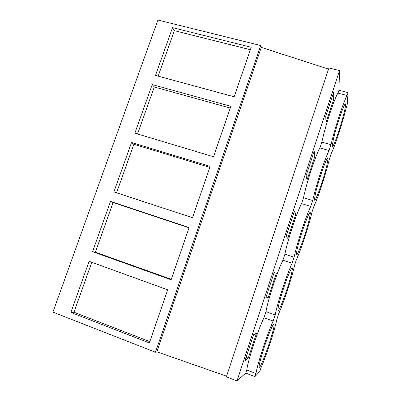 <?xml version="1.0" encoding="UTF-8"?>
<svg xmlns="http://www.w3.org/2000/svg" width="401" height="401" viewBox="0 0 401 401"><rect width="100%" height="100%" fill="white"/><g stroke="black" fill="none" stroke-linecap="round" stroke-linejoin="round"><path stroke-width="0.6" d="M348.088 92.621L347.171 104.781L346.284 107.488C344.223 115.784 341.662 124.636 338.599 134.044C335.532 143.352 333.041 149.934 331.116 153.778L329.316 159.272C327.462 166.951 324.985 175.558 321.883 185.087C318.765 194.55 316.108 201.613 313.918 206.264L312.088 211.838C310.449 218.886 308.058 227.237 304.915 236.886C301.747 246.51 298.93 254.064 296.459 259.547L294.605 265.206C293.181 271.597 290.88 279.682 287.697 289.462C284.474 299.246 281.487 307.306 278.73 313.647L276.85 319.391C275.652 325.111 273.442 332.92 270.219 342.825C266.941 352.78 263.778 361.361 260.73 368.579L259.778 371.496L254.911 376.614L255.933 373.501C256.931 368.028 259.252 359.677 262.906 348.449C266.645 337.166 270.058 328.028 273.151 321.026L275.161 314.895C276.429 308.615 278.865 299.928 282.469 288.85C286.134 277.798 289.342 269.272 292.098 263.272L294.078 257.242C295.612 250.174 298.154 241.171 301.712 230.239C305.301 219.407 308.314 211.477 310.745 206.445L312.69 200.515C314.479 192.691 317.126 183.382 320.635 172.585C324.158 161.974 326.975 154.621 329.091 150.53L331.005 144.691C333.041 136.134 335.792 126.531 339.256 115.874C342.705 105.473 345.336 98.676 347.146 95.498L348.088 92.621L338.935 90.26L337.988 93.122L347.146 95.498M157.909 20.05L260.73 45.524L155.483 352.248L52.912 312.118L157.909 20.05M328.564 69.097L261.272 47.398L260.73 45.524M339.522 70.606L236.986 380.95L226.38 376.815L328.94 67.964L339.522 70.606L338.935 90.26M273.708 327.752C271.282 340.269 258.084 375.286 259.171 365.918L259.452 364.153C260.5 358.614 264.5 345.732 268.194 335.988C272.194 325.737 274.174 322.128 274.134 325.171L273.708 327.752M333.682 137.869C337.206 122.876 345.812 98.972 345.547 104.696C345.547 106.15 344.99 109.127 343.878 113.628C340.223 128.686 332.043 151.413 332.249 145.728L333.682 137.869M278.459 306.209C279.718 300.148 283.467 287.968 286.84 278.996C290.479 269.592 292.304 266.294 292.319 269.106L291.652 272.986C288.81 286.474 277.106 317.757 277.968 309.196L278.459 306.209M315.567 193.087C318.875 178.41 328.519 152.099 328.018 158.861L326.735 165.944C323.281 180.676 314.088 205.828 314.494 199.152L315.567 193.087M297.161 249.196C300.189 235.016 311.041 205.873 310.279 213.668L309.326 219.056C306.143 233.277 295.773 261.277 296.404 253.622L297.161 249.196M172.54 27.629L155.488 75.413L234.154 96.801L251.216 47.253L172.54 27.629L174.365 30.666L250.374 49.709M131.533 142.51L210.174 166.415L192.505 217.708L113.894 191.924L131.533 142.51L133.859 144.27L116.561 192.796M152.21 84.591L230.876 106.32L213.512 156.731L134.866 133.177L152.21 84.591L154.28 86.997L137.533 133.979M110.506 201.417L189.112 227.567L171.132 279.768L92.566 251.673L110.506 201.417L113.097 202.505L95.388 252.179L171.292 279.307M70.872 312.454L149.378 342.935L167.678 289.798L89.122 261.327L70.872 312.454L73.974 312.244L91.784 262.294M261.272 47.398L156.871 351.797L155.483 352.248M226.585 376.193L156.871 351.797M337.988 93.122C334.569 97.804 325.161 126.305 321.843 142.119L319.928 147.934C315.893 154.43 306.324 183.417 303.522 197.713L301.577 203.623C296.905 211.999 287.176 241.482 284.905 254.209L282.926 260.214C277.602 270.525 267.703 300.514 265.983 311.622L263.973 317.727L273.151 321.026M236.986 380.95L245.733 373.08L254.911 376.614M263.973 317.727C257.973 330.033 247.903 360.549 246.75 369.978L245.733 373.08M333.672 99.298L333.702 92.165L325.747 116.26L325.993 122.571L333.672 99.298L331.532 98.741M268.209 297.732L276.279 273.276L274.164 272.469L265.783 297.848L268.209 297.732L266.069 296.986M295.727 214.314L287.793 238.369L286.119 236.269L294.354 211.327L295.727 214.314L293.587 213.648M314.855 156.33L307.051 179.989L306.103 175.748L314.199 151.237L314.855 156.33L312.715 155.718M248.294 358.113L245.086 360.514L253.617 334.69L256.5 333.231L248.294 358.113L246.149 357.301M319.928 147.934L329.091 150.53M321.843 142.119L331.005 144.691M303.522 197.713L312.69 200.515M301.577 203.623L310.745 206.445M284.905 254.209L294.078 257.242M282.926 260.214L292.098 263.272M265.983 311.622L275.161 314.895M246.75 369.978L255.933 373.501M158.154 76.135L174.365 30.666M209.838 167.397L133.859 144.27M230.279 108.054L154.28 86.997M92.566 251.673L95.388 252.179M189.041 227.773L113.097 202.505M149.819 341.642L73.974 312.244M276.279 273.276L274.139 272.545M273.111 324.8L274.134 325.171M344.82 104.506L345.547 104.696M291.321 268.77L292.319 269.106M327.176 158.616L328.018 158.861M309.341 213.377L310.279 213.668"/></g></svg>
